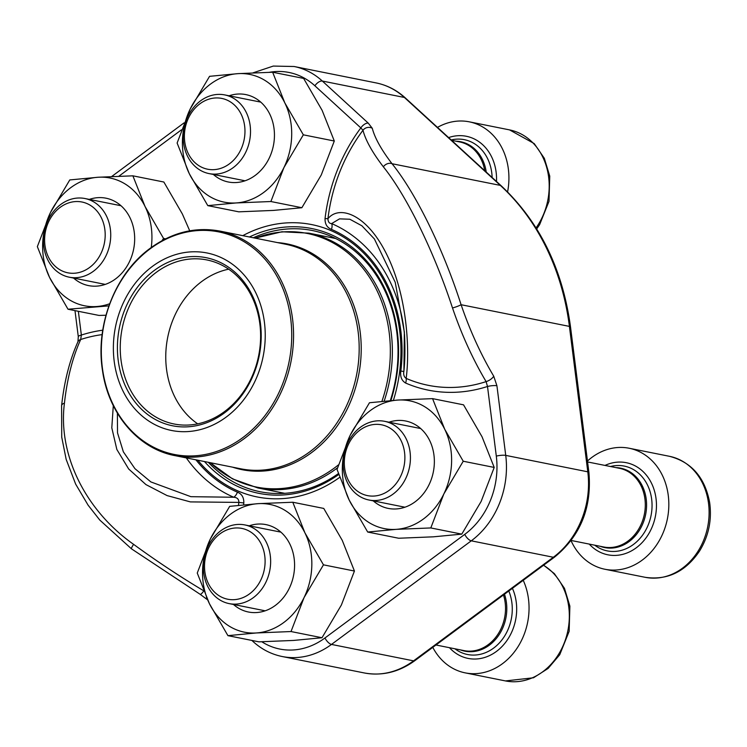 <?xml version="1.0" encoding="UTF-8"?>
<svg xmlns="http://www.w3.org/2000/svg" width="747" height="747" viewBox="0 0 747 747"><rect width="100%" height="100%" fill="white"/><g stroke="black" fill="none" stroke-linecap="round" stroke-linejoin="round"><path stroke-width="1.12" d="M258.527 584.107A36.099 30.039 -78.7 0 0 239.273 528.045A36.099 30.039 -78.7 0 0 206.63 579.336A36.099 30.039 -78.7 0 0 258.527 584.107M432.774 647.369A61.712 51.338 -78.7 0 0 465.166 672.86A61.712 51.338 -78.7 0 0 518.054 646.641A61.712 51.338 -78.7 0 0 523.236 580.316M263.346 586.797A40.114 33.372 101.3 0 1 229.124 603.604A40.114 33.372 101.3 0 1 210.645 541.734A40.114 33.372 101.3 0 1 244.867 524.936A40.114 33.372 101.3 0 1 263.346 586.797M238.396 154.087A36.099 30.039 -78.7 0 0 219.142 98.034A36.099 30.039 -78.7 0 0 186.498 149.316A36.099 30.039 -78.7 0 0 238.396 154.087M507.587 191.914A61.712 51.338 -78.7 0 0 469.256 121.826A61.712 51.338 -78.7 0 0 437.481 127.392M243.214 156.777A40.114 33.372 101.3 0 1 208.992 173.584A40.114 33.372 101.3 0 1 190.513 111.723A40.114 33.372 101.3 0 1 224.735 94.916A40.114 33.372 101.3 0 1 243.214 156.777M398.3 480.508A36.099 30.039 -78.7 0 0 379.056 424.445A36.099 30.039 -78.7 0 0 346.412 475.727A36.099 30.039 -78.7 0 0 398.3 480.508M571.035 540.651A61.712 51.338 -78.7 0 0 604.949 569.261A61.712 51.338 -78.7 0 0 667.398 518.829A61.712 51.338 -78.7 0 0 629.161 448.247A61.712 51.338 -78.7 0 0 587.459 461.03M403.119 483.197A40.114 33.372 101.3 0 1 368.897 499.995A40.114 33.372 101.3 0 1 350.418 438.134A40.114 33.372 101.3 0 1 384.64 421.327A40.114 33.372 101.3 0 1 403.119 483.197M98.613 257.696A36.099 30.039 -78.7 0 0 79.369 201.634A36.099 30.039 -78.7 0 0 46.725 252.925A36.099 30.039 -78.7 0 0 98.613 257.696M103.431 260.386A40.114 33.372 101.3 0 1 69.21 277.184A40.114 33.372 101.3 0 1 50.74 215.323A40.114 33.372 101.3 0 1 84.953 198.525A40.114 33.372 101.3 0 1 103.431 260.386M189.719 230.814L182.352 213.959L163.854 182.025L132.882 175.825L98.165 177.244L69.779 179.934L50.404 212.652L37.35 246.631L49.517 277.305L68.014 309.23L108.903 305.868M105.962 315.253L98.987 315.43L68.014 309.23M165.573 238.835L163.546 238.424L145.049 206.489L132.882 175.825M161.996 240.693L163.546 238.424M89.313 199.393A44.568 37.079 101.3 0 1 132.266 223.344A44.568 37.079 101.3 0 1 115.458 278.986A44.568 37.079 101.3 0 1 73.57 278.061M151.258 247.518A65.138 54.195 -78.7 0 0 145.049 206.489A65.138 54.195 -78.7 0 0 98.165 177.244A65.138 54.195 -78.7 0 0 50.404 212.652A65.138 54.195 -78.7 0 0 49.517 277.305A65.138 54.195 -78.7 0 0 96.4 306.55A65.138 54.195 -78.7 0 0 109.669 303.758M390.326 400.597A133.19 110.808 -78.7 0 0 312.433 230.543A133.19 110.808 -78.7 0 0 253.27 237.761M208.329 462.309A133.19 110.808 -78.7 0 0 260.161 491.741A133.19 110.808 -78.7 0 0 338.372 473.598M243.587 504.813A163.014 135.618 -78.7 0 0 243.821 502.955C243.952 497.493 241.823 493.898 237.425 492.17A6.854 3.744 -66.7 0 1 233.746 497.25C237.238 497.502 238.937 499.22 238.863 502.404L190.382 501.9L167.104 495.597L145.936 484.588L128.68 468.995L116.849 449.489L111.798 427.807L113.301 405.621M404.51 334.535C405.219 348.709 405.005 361.025 403.875 371.511L400.84 371.044C400.037 376.637 401.625 380.634 405.602 383.034A6.854 3.744 -66.6 0 0 406.163 378.402C403.987 376.89 403.24 374.462 403.912 371.119L404.351 332.088L395.219 282.273L374.406 238.965L361.875 225.781L349.857 219.245L339.54 218.862L331.64 223.586A6.854 3.744 -66.7 0 1 331.435 229.366C327.037 227.63 324.908 224.044 325.038 218.582A163.014 135.618 101.3 0 1 360.829 127.905L362.986 130.267A158.289 131.687 -78.7 0 0 327.942 218.712C339.119 204.734 366.936 213.754 386.974 254.96C407.05 295.597 410.047 349.204 406.163 378.402A158.289 131.687 -78.7 0 0 486.11 381.614A229.516 118.129 -104.5 0 1 452.505 307.969C434.128 251.851 406.723 195.835 383.342 166.796A229.516 57.286 -145.9 0 1 362.986 130.267A6.854 6.396 165.6 0 1 372.286 128.297L368.28 123.152A6.854 3.399 -47.5 0 0 360.829 127.905L314.889 85.793A74.737 62.178 -78.7 0 0 269.415 72.3M78.351 311.303L81.358 335.058L80.695 339.512A229.516 118.129 75.5 0 0 64.438 403.175C57.808 454.288 85.149 510.285 133.601 544.348A229.516 57.286 34.1 0 0 203.595 590.718M372.286 128.297A222.671 55.577 34.1 0 0 392.035 163.724C415.883 193.202 443.008 248.462 461.104 304.72A6.854 0.859 161.2 0 1 452.505 307.969M117.391 413.156L117.522 432.877L123.358 451.842L134.927 468.658L150.885 481.936L190.887 496.68L233.746 497.25A146.001 121.472 101.3 0 1 186.32 457.902M404.557 335.31A146.001 121.472 101.3 0 0 331.64 223.586C329.315 223.577 328.082 221.952 327.942 218.712L325.038 218.582M376.171 82.926L294.103 66.502A81.591 67.884 101.3 0 1 322.33 81.04L404.398 97.465A81.591 67.884 -78.7 0 0 376.171 82.926C387.086 85.158 396.797 90.154 405.313 97.913L501.256 185.844C539.539 221.878 562.631 268.929 570.521 326.999A6.854 1.419 172.8 0 0 569.41 326.392L461.104 304.72A222.671 114.608 75.5 0 0 493.711 376.161A6.854 2.895 149.2 0 1 486.11 381.614L487.502 386.479A6.854 1.419 172.8 0 1 496.923 385.751L505.728 455.39L587.796 471.815L569.41 326.392A239.974 199.645 -78.7 0 0 500.341 185.396L392.035 163.724A6.854 5.313 142.5 0 0 383.342 166.796M102.75 330.193A163.014 135.618 -78.7 0 0 81.358 335.058A6.854 1.419 172.8 0 0 78.286 336.645L74.989 310.631M102.124 334.619A158.289 131.687 -78.7 0 0 80.695 339.512A6.854 4.958 -155.6 0 0 77.949 341.734L78.286 336.664M64.438 403.175A6.854 3.483 -173.8 0 0 61.609 405.593L61.73 437.163L66.175 459.405L75.643 484.103L88.118 505.196L99.79 520.071L131.472 548.83L200.131 594.295A6.854 1.466 120.8 0 0 203.716 590.998M133.601 544.348A6.854 0.971 126.2 0 0 131.463 548.821M207.087 599.393A6.854 3.399 -47.5 0 1 206.499 597.488M243.821 502.955L238.863 502.404A158.289 131.687 -78.7 0 1 238.489 505.327M226.21 417.059A90.508 75.298 101.3 0 1 113.376 346.673A90.508 75.298 101.3 0 1 228.33 261.469A90.508 75.298 101.3 0 1 226.21 417.059M224.249 413.063A85.709 71.301 101.3 0 1 117.41 346.412A85.709 71.301 101.3 0 1 226.266 265.717A85.709 71.301 101.3 0 1 224.249 413.063M224.53 411.578A83.645 69.592 101.3 0 1 174.014 423.979A83.645 69.592 101.3 0 1 122.191 328.297A83.645 69.592 101.3 0 1 206.844 259.928A83.645 69.592 101.3 0 1 259.965 324.88A83.645 69.592 101.3 0 1 224.53 411.578M337.037 469.443L349.204 500.107L367.701 532.041L396.087 529.362L430.804 527.942L443.849 493.954L463.233 461.235L444.736 429.301L432.569 398.637L397.852 400.056L369.466 402.745L350.091 435.464L337.037 469.443M430.804 527.942L461.777 534.133L433.391 536.822L398.674 538.242L367.701 532.041M461.777 534.133L481.152 501.414L494.206 467.435L482.039 436.771L463.542 404.837L432.569 398.637M494.206 467.435L463.233 461.235M389 422.204A44.568 37.079 101.3 0 1 431.953 446.146A44.568 37.079 101.3 0 1 415.136 501.797A44.568 37.079 101.3 0 1 373.257 500.873M397.852 400.056A65.138 54.195 -78.7 0 0 350.091 435.464A65.138 54.195 -78.7 0 0 349.204 500.107A65.138 54.195 -78.7 0 0 396.087 529.362A65.138 54.195 -78.7 0 0 443.849 493.954A65.138 54.195 -78.7 0 0 444.736 429.301A65.138 54.195 -78.7 0 0 397.852 400.056M177.123 143.032L189.299 173.696L207.797 205.63L236.173 202.941L270.89 201.522L283.944 167.543L303.329 134.824L284.822 102.89L272.655 72.226L237.948 73.645L209.562 76.325L190.177 109.043L177.123 143.032M270.89 201.522L301.863 207.722L273.477 210.411L238.769 211.831L207.797 205.63M301.863 207.722L321.247 175.003L334.301 141.015L322.125 110.351L303.627 78.416L272.655 72.226M334.301 141.015L303.329 134.824M229.086 95.784A44.568 37.079 101.3 0 1 272.039 119.735A44.568 37.079 101.3 0 1 255.231 175.386A44.568 37.079 101.3 0 1 213.343 174.453M237.948 73.645A65.138 54.195 -78.7 0 0 190.177 109.043A65.138 54.195 -78.7 0 0 189.299 173.696A65.138 54.195 -78.7 0 0 236.173 202.941A65.138 54.195 -78.7 0 0 283.944 167.543A65.138 54.195 -78.7 0 0 284.822 102.89A65.138 54.195 -78.7 0 0 237.948 73.645M197.255 573.052L209.431 603.716L227.928 635.65L256.305 632.961L291.022 631.542L304.076 597.553L323.46 564.835L304.953 532.91L292.787 502.236L258.079 503.655L229.693 506.345L210.309 539.063L197.255 573.052M291.022 631.542L321.994 637.742L293.608 640.431L258.901 641.841L227.928 635.65M321.994 637.742L341.379 605.023L354.433 571.035L342.257 540.37L323.759 508.436L292.787 502.236M354.433 571.035L323.46 564.835M249.218 525.804A44.568 37.079 101.3 0 1 292.17 549.755A44.568 37.079 101.3 0 1 275.363 605.406A44.568 37.079 101.3 0 1 233.475 604.472M258.079 503.655A65.138 54.195 -78.7 0 0 210.309 539.063A65.138 54.195 -78.7 0 0 209.431 603.716A65.138 54.195 -78.7 0 0 256.305 632.961A65.138 54.195 -78.7 0 0 304.076 597.553A65.138 54.195 -78.7 0 0 304.953 532.91A65.138 54.195 -78.7 0 0 258.079 503.655M465.166 672.86L505.458 680.928A61.712 51.338 -78.7 0 0 565.638 639.096A61.712 51.338 -78.7 0 0 543.517 565.283M449.479 647.705A46.968 39.077 -78.7 0 0 500.453 648.069A46.968 39.077 -78.7 0 0 512.423 588.328M454.942 648.798A43.242 35.977 -78.7 0 0 499.276 643.027A43.242 35.977 -78.7 0 0 508.8 591.017M460.376 649.881A40.506 33.699 -78.7 0 0 496.811 637.891A40.506 33.699 -78.7 0 0 504.486 594.21M435.968 644.997L463.999 650.609A40.114 33.372 -78.7 0 0 496.988 635.632A40.114 33.372 -78.7 0 0 503.478 594.957M536.057 227.9A61.712 51.338 -78.7 0 0 509.547 129.894L469.256 121.826M496.503 181.484A46.968 39.077 -78.7 0 0 448.611 137.588M492.124 177.469A43.242 35.977 -78.7 0 0 451.188 139.95M486.222 172.062A40.506 33.699 -78.7 0 0 455.987 141.192M484.747 170.718A40.114 33.372 -78.7 0 0 459.61 141.921L451.58 140.315M604.949 569.261L645.231 577.319A61.712 51.338 -78.7 0 0 707.68 526.887A61.712 51.338 -78.7 0 0 669.452 456.305L629.161 448.247M589.252 544.096A46.968 39.077 -78.7 0 0 640.235 544.46A46.968 39.077 -78.7 0 0 652.196 484.71A46.968 39.077 -78.7 0 0 604.995 465.428M594.724 545.189A43.242 35.977 -78.7 0 0 651.048 515.551A43.242 35.977 -78.7 0 0 610.467 466.52M600.149 546.272A40.506 33.699 -78.7 0 0 645.641 514.468A40.506 33.699 -78.7 0 0 615.892 467.613M571.166 540.473L603.772 547A40.114 33.372 -78.7 0 0 644.372 514.216A40.114 33.372 -78.7 0 0 619.515 468.332L587.581 461.945M501.256 185.844A6.854 3.399 132.5 0 0 500.341 185.396L404.398 97.465A6.854 3.399 132.5 0 1 405.313 97.913M314.889 85.793A6.854 3.399 -47.5 0 1 322.33 81.04L368.28 123.152M496.923 385.751L493.711 376.161M261.823 641.776A74.737 62.178 -78.7 0 0 324.964 637.975L464.746 534.376A74.737 62.178 -78.7 0 0 496.307 456.118A6.854 1.419 172.8 0 1 505.728 455.39A81.591 67.884 101.3 0 1 471.273 540.828L553.34 557.253A81.591 67.884 -78.7 0 0 587.796 471.815A6.854 1.419 172.8 0 1 588.907 472.431C591.913 507.661 580.484 535.87 554.619 557.047L414.846 660.656C399.029 672.104 382.175 676.203 364.284 672.954A81.591 67.884 -78.7 0 0 413.558 660.852L553.34 557.253A6.854 2.801 53.5 0 0 554.619 557.047M464.746 534.376A6.854 2.801 -126.5 0 0 471.273 540.828L331.491 644.428L413.558 660.852A6.854 2.801 53.5 0 0 414.846 660.656M324.964 637.975A6.854 2.801 -126.5 0 0 331.491 644.428A81.591 67.884 101.3 0 1 282.217 656.529L364.284 672.954M339.67 477.37A138.886 115.552 101.3 0 1 197.834 460.208M242.775 235.66A138.886 115.552 101.3 0 1 366.684 256.296A138.886 115.552 101.3 0 1 393.408 400.364M496.307 456.118L487.502 386.479A163.014 135.618 101.3 0 1 405.602 383.034M400.84 371.044A140.212 116.653 -78.7 0 0 331.435 229.366M181.446 129.838L118.857 176.236M195.947 459.835A140.212 116.653 -78.7 0 0 237.425 492.17M251.87 640.44L253.074 641.542A6.854 3.399 -47.5 0 1 252.523 640.571M204.482 461.543A135.011 112.321 -78.7 0 0 338.69 474.522M390.886 400.551A135.011 112.321 -78.7 0 0 367.319 261.702A135.011 112.321 -78.7 0 0 249.423 236.986M335.674 238.517L308.866 233.148A129.931 108.091 101.3 0 1 384.163 401.13M337.532 467.799A129.931 108.091 101.3 0 1 336.346 468.696A129.931 108.091 101.3 0 1 257.864 487.959L284.682 493.319M277.501 242.607A115.103 95.765 101.3 0 1 359.54 327.606A115.103 95.765 101.3 0 1 311.574 452.607A115.103 95.765 101.3 0 1 232.569 467.164M210.318 462.71A129.324 107.596 -78.7 0 0 334.563 467.883A129.324 107.596 -78.7 0 0 338.438 464.886M381.922 401.344A129.324 107.596 -78.7 0 0 364.06 269.658A129.324 107.596 -78.7 0 0 255.259 238.153M309.8 451.795A114.506 95.261 -78.7 0 0 358.299 333.134A114.506 95.261 -78.7 0 0 285.578 244.222L219.963 231.094A114.506 95.261 101.3 0 1 292.684 319.996A114.506 95.261 101.3 0 1 244.176 438.666A114.506 95.261 101.3 0 1 175.022 455.642L240.646 468.78A114.506 95.261 -78.7 0 0 309.8 451.795M150.259 248.732A113.469 94.402 -78.7 0 0 113.311 404.855A113.469 94.402 -78.7 0 0 242.794 437.621A113.469 94.402 -78.7 0 0 279.733 281.498A113.469 94.402 -78.7 0 0 150.259 248.732M197.703 423.838A83.645 69.592 101.3 0 1 167.701 337.401A83.645 69.592 101.3 0 1 228.657 269.181M280.909 532.144L244.867 524.936M265.166 610.813L229.124 603.604M505.458 680.928L533.507 677.772L548.093 668.453L559.736 654.717L569.139 631.346L569.877 606.134L564.461 588.328L554.349 573.612L543.639 565.199M260.778 102.124L224.735 94.916M245.035 180.793L208.992 173.584M536.691 228.927L539.605 224.698L549.008 201.326L549.745 176.115L544.33 158.308L534.217 143.592L509.547 129.894M420.682 428.545L384.64 421.327M404.939 507.213L368.897 499.995M645.231 577.319C667.398 580.484 685.494 571.744 699.519 551.109C708.67 536.141 712.05 519.949 709.65 502.526C704.935 477.492 691.535 462.076 669.452 456.305M120.995 205.733L84.953 198.525M105.252 284.402L69.21 277.184M294.103 66.502L273.281 66.072L252.99 72.851M184.089 122.853L111.695 176.516M77.949 341.734C69.723 359.97 64.279 381.259 61.609 405.593M253.074 641.542C261.581 649.292 271.301 654.288 282.217 656.529M200.131 594.295L207.582 599.841M570.521 326.999L588.907 472.431M219.963 231.094C195.537 226.602 172.361 232.28 150.418 248.125C115.262 273.43 95.121 325.02 102.516 370.661C108.492 413.829 138.242 448.826 175.022 455.642M210.234 462.692L232.485 478.874L257.864 487.959M308.866 233.148L281.936 231.766L255.166 238.134"/></g></svg>
